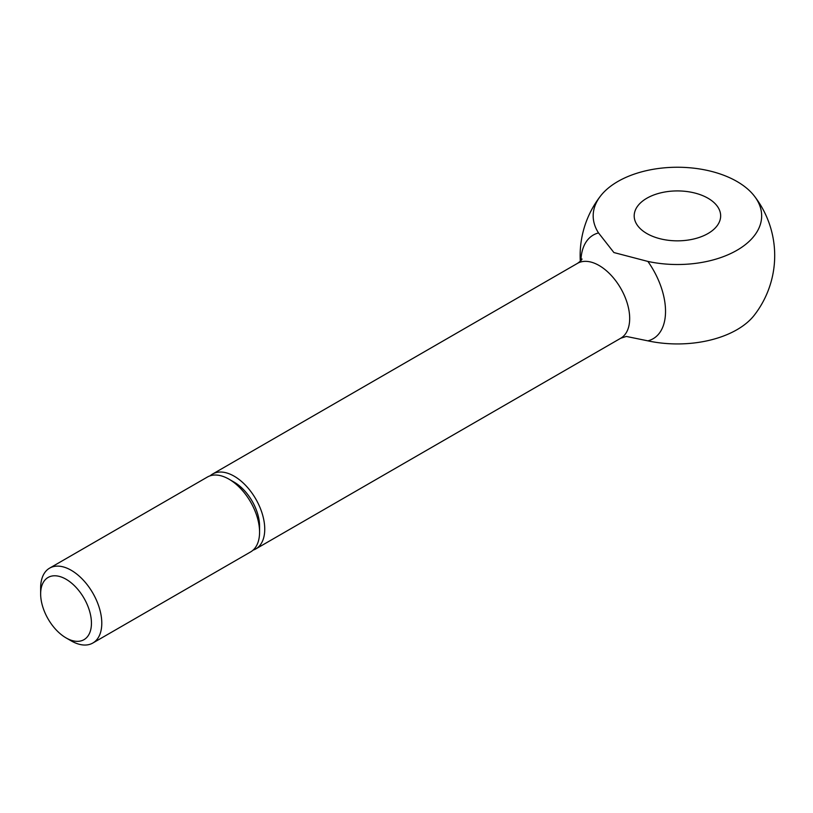 <?xml version="1.0" encoding="UTF-8"?>
<svg xmlns="http://www.w3.org/2000/svg" width="813" height="813" viewBox="0 0 813 813"><rect width="100%" height="100%" fill="white"/><g stroke="black" fill="none" stroke-linecap="round" stroke-linejoin="round"><path stroke-width="1.22" d="M66.046 637.89L71.219 640.878A43.231 24.959 -120 0 0 92.834 643.022A43.231 24.959 -120 0 0 101.788 623.225A43.231 24.959 -120 0 0 82.916 579.72A43.231 24.959 -120 0 0 49.603 568.145A43.231 24.959 -120 0 0 40.65 587.931L40.65 593.897A35.914 20.742 -120 0 0 66.046 637.89A35.914 20.742 -120 0 0 91.442 623.225A35.914 20.742 -120 0 0 66.046 579.232A35.914 20.742 -120 0 0 40.65 593.897M229.002 479.182L234.174 482.17A35.914 20.742 -120 0 1 259.571 526.163L259.571 532.129A43.231 24.959 -120 0 0 229.002 479.182A43.231 24.959 -120 0 0 207.386 477.048L49.603 568.145M253.046 550.157A43.231 24.959 -120 0 0 255.79 548.938A43.231 24.959 -120 0 0 264.743 529.141A43.231 24.959 -120 0 0 245.872 485.635A43.231 24.959 -120 0 0 212.559 474.06A43.231 24.959 -120 0 0 210.13 475.818M754.322 196.024A97.265 97.265 0 0 1 754.322 315.159A84.237 48.638 180 0 1 647.88 340.85A59.857 34.563 -120 0 0 647.88 261.43A84.237 48.638 0 0 0 738.804 249.185A84.237 48.638 0 0 0 754.322 196.024A84.237 48.638 0 0 0 736.985 181.492A84.237 48.638 0 0 0 600.522 196.024A84.237 48.638 0 0 0 598.531 232.935A59.857 34.563 -120 0 0 580.909 260.587M598.531 232.935L613.906 252.548L647.88 261.43M707.991 198.23A43.231 24.959 180 0 1 720.653 215.882A43.231 24.959 180 0 1 693.967 238.941A43.231 24.959 180 0 1 646.853 233.534A43.231 24.959 180 0 1 634.191 215.882A43.231 24.959 180 0 1 660.878 192.823A43.231 24.959 180 0 1 707.991 198.23M647.88 340.85L626.671 336.511M92.834 643.022L250.617 551.925A43.231 24.959 -120 0 0 259.571 532.129M626.356 336.43L620.726 338.238A43.231 24.959 -120 0 0 629.679 318.452A43.231 24.959 -120 0 0 599.11 265.505A43.231 24.959 -120 0 0 577.494 263.361C580.33 261.329 581.834 259.865 582.017 258.991M212.559 474.06L577.494 263.361M600.522 196.024A97.265 97.265 0 0 0 580.309 261.227M255.79 548.938L620.726 338.238"/></g></svg>
